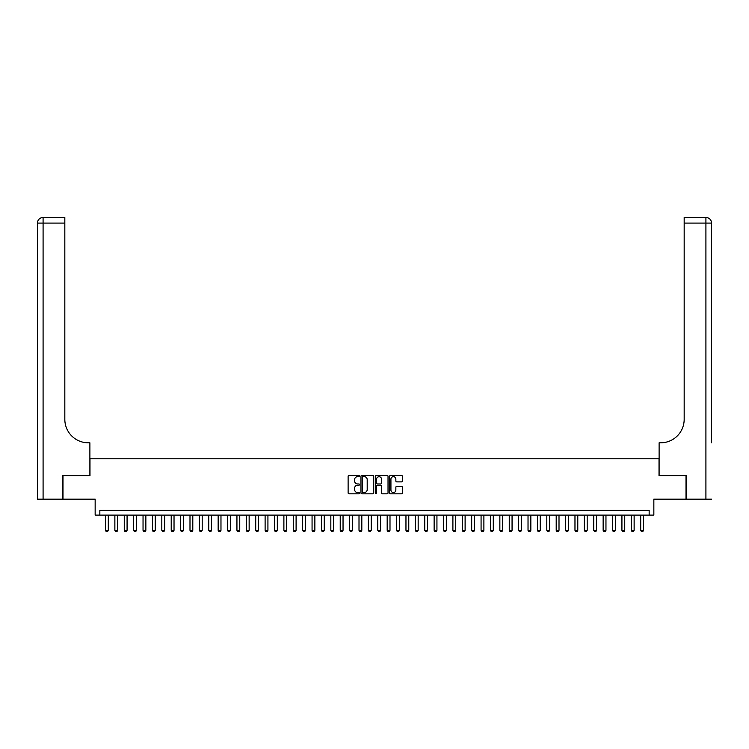 <?xml version="1.0" encoding="UTF-8"?>
<svg xmlns="http://www.w3.org/2000/svg" width="749" height="749" viewBox="0 0 749 749"><rect width="100%" height="100%" fill="white"/><g stroke="black" fill="none" stroke-linecap="round" stroke-linejoin="round"><path stroke-width="1.12" d="M359.473 476.027A0.646 0.646 0 0 0 358.827 475.381L349.034 475.381A0.918 0.918 0 0 0 348.116 476.298L348.116 492.889A0.918 0.918 0 0 0 349.034 493.816L358.827 493.816A0.646 0.646 0 0 0 359.473 493.17A0.646 0.646 0 0 0 358.827 492.524L357.563 492.524A2.949 2.949 0 0 1 354.614 489.574L354.614 488.189A2.949 2.949 0 0 1 357.563 485.24L358.827 485.24A0.646 0.646 0 0 0 359.473 484.594A0.646 0.646 0 0 0 358.827 483.948L357.563 483.948A2.949 2.949 0 0 1 354.614 480.998L354.614 479.622A2.949 2.949 0 0 1 357.563 476.673L358.827 476.673A0.646 0.646 0 0 0 359.473 476.027M401.436 481.879A0.918 0.918 0 0 0 402.353 480.952L402.353 476.298A0.918 0.918 0 0 0 401.436 475.381L390.557 475.381A0.918 0.918 0 0 0 389.639 476.298L389.639 492.889A0.918 0.918 0 0 0 390.557 493.816L401.436 493.816A0.918 0.918 0 0 0 402.353 492.889L402.353 487.271A0.918 0.918 0 0 0 401.436 486.344L396.783 486.344A0.918 0.918 0 0 0 395.856 487.271L395.856 490.061A2.462 2.462 0 0 1 393.394 492.524A2.462 2.462 0 0 1 390.931 490.061L390.931 479.135A2.462 2.462 0 0 1 393.394 476.673A2.462 2.462 0 0 1 395.856 479.135L395.856 480.952A0.918 0.918 0 0 0 396.783 481.879L401.436 481.879M649.158 515.115L653.849 515.115L653.849 499.152L686.009 499.152L686.009 475.681L659.017 475.681L659.017 458.772L89.983 458.772L89.983 475.681L62.991 475.681L62.991 499.152L95.151 499.152L95.151 515.115L649.158 515.115L649.158 510.415L99.842 510.415L99.842 515.115M373.695 476.298A0.918 0.918 0 0 0 372.768 475.381L361.898 475.381A0.918 0.918 0 0 0 360.971 476.298L360.971 492.889A0.918 0.918 0 0 0 361.898 493.816L372.768 493.816A0.918 0.918 0 0 0 373.695 492.889L373.695 476.298M376.232 475.381L387.102 475.381A0.918 0.918 0 0 1 388.029 476.298L388.029 492.889A0.918 0.918 0 0 1 387.102 493.816L382.449 493.816A0.918 0.918 0 0 1 381.531 492.889L381.531 486.167A0.918 0.918 0 0 0 380.604 485.24L377.515 485.24A0.918 0.918 0 0 0 376.597 486.167L376.597 493.17A0.646 0.646 0 0 1 375.951 493.816A0.646 0.646 0 0 1 375.305 493.17L375.305 476.298A0.918 0.918 0 0 1 376.232 475.381M362.909 476.673A0.646 0.646 0 0 0 362.263 477.319L362.263 491.878A0.646 0.646 0 0 0 362.909 492.524L364.248 492.524A2.949 2.949 0 0 0 367.197 489.574L367.197 479.622A2.949 2.949 0 0 0 364.248 476.673L362.909 476.673M381.531 479.182A2.462 2.462 0 0 0 379.06 476.72A2.462 2.462 0 0 0 376.597 479.182L376.597 483.03A0.918 0.918 0 0 0 377.515 483.948L380.604 483.948A0.918 0.918 0 0 0 381.531 483.03L381.531 479.182M105.478 515.115L105.478 530.329L108.296 530.329L108.296 515.115M108.296 530.329L107.594 531.547L106.18 531.547L105.478 530.329M62.71 475.681L89.889 475.681L89.889 442.809L88.298 442.809A23.472 23.472 0 0 1 64.826 419.337L64.826 223.09L43.086 223.09L43.086 499.152L62.71 499.152L62.71 475.681M43.086 499.152L37.45 499.152L37.45 223.09A5.636 5.636 0 0 1 43.086 217.453L64.826 217.453L64.826 223.09M37.45 442.809L37.45 223.09L43.086 223.09L43.086 217.453M88.298 442.809A23.472 23.472 0 0 1 64.826 419.337M711.55 499.152L686.29 499.152L686.29 475.681L659.111 475.681L659.111 442.809L660.702 442.809A23.472 23.472 0 0 0 684.174 419.337L684.174 217.453L705.914 217.453A5.636 5.636 0 0 1 711.55 223.09L711.55 442.809M660.702 442.809A23.472 23.472 0 0 0 684.174 419.337M711.55 223.09A5.636 5.636 0 0 0 705.914 217.453A5.636 5.636 0 0 1 711.55 223.09L684.174 223.09M114.869 515.115L114.869 530.329L117.687 530.329L117.687 515.115M117.687 530.329L116.984 531.547L115.571 531.547L114.869 530.329M124.259 515.115L124.259 530.329L127.077 530.329L127.077 515.115M127.077 530.329L126.375 531.547L124.961 531.547L124.259 530.329M133.65 515.115L133.65 530.329L136.468 530.329L136.468 515.115M136.468 530.329L135.766 531.547L134.352 531.547L133.65 530.329M143.04 515.115L143.04 530.329L145.858 530.329L145.858 515.115M145.858 530.329L145.156 531.547L143.742 531.547L143.04 530.329M152.431 515.115L152.431 530.329L155.249 530.329L155.249 515.115M155.249 530.329L154.537 531.547L153.133 531.547L152.431 530.329M161.821 515.115L161.821 530.329L164.64 530.329L164.64 515.115M164.64 530.329L163.928 531.547L162.524 531.547L161.821 530.329M171.212 515.115L171.212 530.329L174.03 530.329L174.03 515.115M174.03 530.329L173.319 531.547L171.914 531.547L171.212 530.329M180.603 515.115L180.603 530.329L183.411 530.329L183.411 515.115M183.411 530.329L182.709 531.547L181.305 531.547L180.603 530.329M189.993 515.115L189.993 530.329L192.802 530.329L192.802 515.115M192.802 530.329L192.1 531.547L190.695 531.547L189.993 530.329M199.374 515.115L199.374 530.329L202.193 530.329L202.193 515.115M202.193 530.329L201.49 531.547L200.086 531.547L199.374 530.329M208.765 515.115L208.765 530.329L211.583 530.329L211.583 515.115M211.583 530.329L210.881 531.547L209.477 531.547L208.765 530.329M218.156 515.115L218.156 530.329L220.974 530.329L220.974 515.115M220.974 530.329L220.272 531.547L218.867 531.547L218.156 530.329M227.546 515.115L227.546 530.329L230.364 530.329L230.364 515.115M230.364 530.329L229.662 531.547L228.248 531.547L227.546 530.329M236.937 515.115L236.937 530.329L239.755 530.329L239.755 515.115M239.755 530.329L239.053 531.547L237.639 531.547L236.937 530.329M246.327 515.115L246.327 530.329L249.145 530.329L249.145 515.115M249.145 530.329L248.443 531.547L247.03 531.547L246.327 530.329M255.718 515.115L255.718 530.329L258.536 530.329L258.536 515.115M258.536 530.329L257.834 531.547L256.42 531.547L255.718 530.329M265.109 515.115L265.109 530.329L267.927 530.329L267.927 515.115M267.927 530.329L267.224 531.547L265.811 531.547L265.109 530.329M274.499 515.115L274.499 530.329L277.317 530.329L277.317 515.115M277.317 530.329L276.615 531.547L275.201 531.547L274.499 530.329M283.89 515.115L283.89 530.329L286.708 530.329L286.708 515.115M286.708 530.329L285.996 531.547L284.592 531.547L283.89 530.329M293.28 515.115L293.28 530.329L296.098 530.329L296.098 515.115M296.098 530.329L295.387 531.547L293.983 531.547L293.28 530.329M302.671 515.115L302.671 530.329L305.48 530.329L305.48 515.115M305.48 530.329L304.777 531.547L303.373 531.547L302.671 530.329M312.061 515.115L312.061 530.329L314.87 530.329L314.87 515.115M314.87 530.329L314.168 531.547L312.764 531.547L312.061 530.329M321.443 515.115L321.443 530.329L324.261 530.329L324.261 515.115M324.261 530.329L323.559 531.547L322.154 531.547L321.443 530.329M330.833 515.115L330.833 530.329L333.651 530.329L333.651 515.115M333.651 530.329L332.949 531.547L331.545 531.547L330.833 530.329M340.224 515.115L340.224 530.329L343.042 530.329L343.042 515.115M343.042 530.329L342.34 531.547L340.935 531.547L340.224 530.329M349.614 515.115L349.614 530.329L352.433 530.329L352.433 515.115M352.433 530.329L351.73 531.547L350.317 531.547L349.614 530.329M359.005 515.115L359.005 530.329L361.823 530.329L361.823 515.115M361.823 530.329L361.121 531.547L359.707 531.547L359.005 530.329M368.396 515.115L368.396 530.329L371.214 530.329L371.214 515.115M371.214 530.329L370.512 531.547L369.098 531.547L368.396 530.329M377.786 515.115L377.786 530.329L380.604 530.329L380.604 515.115M380.604 530.329L379.902 531.547L378.488 531.547L377.786 530.329M387.177 515.115L387.177 530.329L389.995 530.329L389.995 515.115M389.995 530.329L389.293 531.547L387.879 531.547L387.177 530.329M396.567 515.115L396.567 530.329L399.386 530.329L399.386 515.115M399.386 530.329L398.683 531.547L397.27 531.547L396.567 530.329M405.958 515.115L405.958 530.329L408.776 530.329L408.776 515.115M408.776 530.329L408.065 531.547L406.66 531.547L405.958 530.329M415.349 515.115L415.349 530.329L418.167 530.329L418.167 515.115M418.167 530.329L417.455 531.547L416.051 531.547L415.349 530.329M424.739 515.115L424.739 530.329L427.557 530.329L427.557 515.115M427.557 530.329L426.846 531.547L425.441 531.547L424.739 530.329M434.13 515.115L434.13 530.329L436.939 530.329L436.939 515.115M436.939 530.329L436.236 531.547L434.832 531.547L434.13 530.329M443.52 515.115L443.52 530.329L446.329 530.329L446.329 515.115M446.329 530.329L445.627 531.547L444.223 531.547L443.52 530.329M452.902 515.115L452.902 530.329L455.72 530.329L455.72 515.115M455.72 530.329L455.018 531.547L453.613 531.547L452.902 530.329M462.292 515.115L462.292 530.329L465.11 530.329L465.11 515.115M465.11 530.329L464.408 531.547L463.004 531.547L462.292 530.329M471.683 515.115L471.683 530.329L474.501 530.329L474.501 515.115M474.501 530.329L473.799 531.547L472.385 531.547L471.683 530.329M481.073 515.115L481.073 530.329L483.891 530.329L483.891 515.115M483.891 530.329L483.189 531.547L481.776 531.547L481.073 530.329M490.464 515.115L490.464 530.329L493.282 530.329L493.282 515.115M493.282 530.329L492.58 531.547L491.166 531.547L490.464 530.329M499.855 515.115L499.855 530.329L502.673 530.329L502.673 515.115M502.673 530.329L501.97 531.547L500.557 531.547L499.855 530.329M509.245 515.115L509.245 530.329L512.063 530.329L512.063 515.115M512.063 530.329L511.361 531.547L509.947 531.547L509.245 530.329M518.636 515.115L518.636 530.329L521.454 530.329L521.454 515.115M521.454 530.329L520.752 531.547L519.338 531.547L518.636 530.329M528.026 515.115L528.026 530.329L530.844 530.329L530.844 515.115M530.844 530.329L530.133 531.547L528.728 531.547L528.026 530.329M537.417 515.115L537.417 530.329L540.235 530.329L540.235 515.115M540.235 530.329L539.523 531.547L538.119 531.547L537.417 530.329M546.807 515.115L546.807 530.329L549.626 530.329L549.626 515.115M549.626 530.329L548.914 531.547L547.51 531.547L546.807 530.329M556.198 515.115L556.198 530.329L559.007 530.329L559.007 515.115M559.007 530.329L558.305 531.547L556.9 531.547L556.198 530.329M565.589 515.115L565.589 530.329L568.397 530.329L568.397 515.115M568.397 530.329L567.695 531.547L566.291 531.547L565.589 530.329M574.97 515.115L574.97 530.329L577.788 530.329L577.788 515.115M577.788 530.329L577.086 531.547L575.681 531.547L574.97 530.329M584.36 515.115L584.36 530.329L587.179 530.329L587.179 515.115M587.179 530.329L586.476 531.547L585.072 531.547L584.36 530.329M593.751 515.115L593.751 530.329L596.569 530.329L596.569 515.115M596.569 530.329L595.867 531.547L594.463 531.547L593.751 530.329M603.142 515.115L603.142 530.329L605.96 530.329L605.96 515.115M605.96 530.329L605.258 531.547L603.844 531.547L603.142 530.329M612.532 515.115L612.532 530.329L615.35 530.329L615.35 515.115M615.35 530.329L614.648 531.547L613.234 531.547L612.532 530.329M621.923 515.115L621.923 530.329L624.741 530.329L624.741 515.115M624.741 530.329L624.039 531.547L622.625 531.547L621.923 530.329M631.313 515.115L631.313 530.329L634.131 530.329L634.131 515.115M634.131 530.329L633.429 531.547L632.016 531.547L631.313 530.329M640.704 515.115L640.704 530.329L643.522 530.329L643.522 515.115M643.522 530.329L642.82 531.547L641.406 531.547L640.704 530.329M705.914 499.152L705.914 217.453"/></g></svg>
